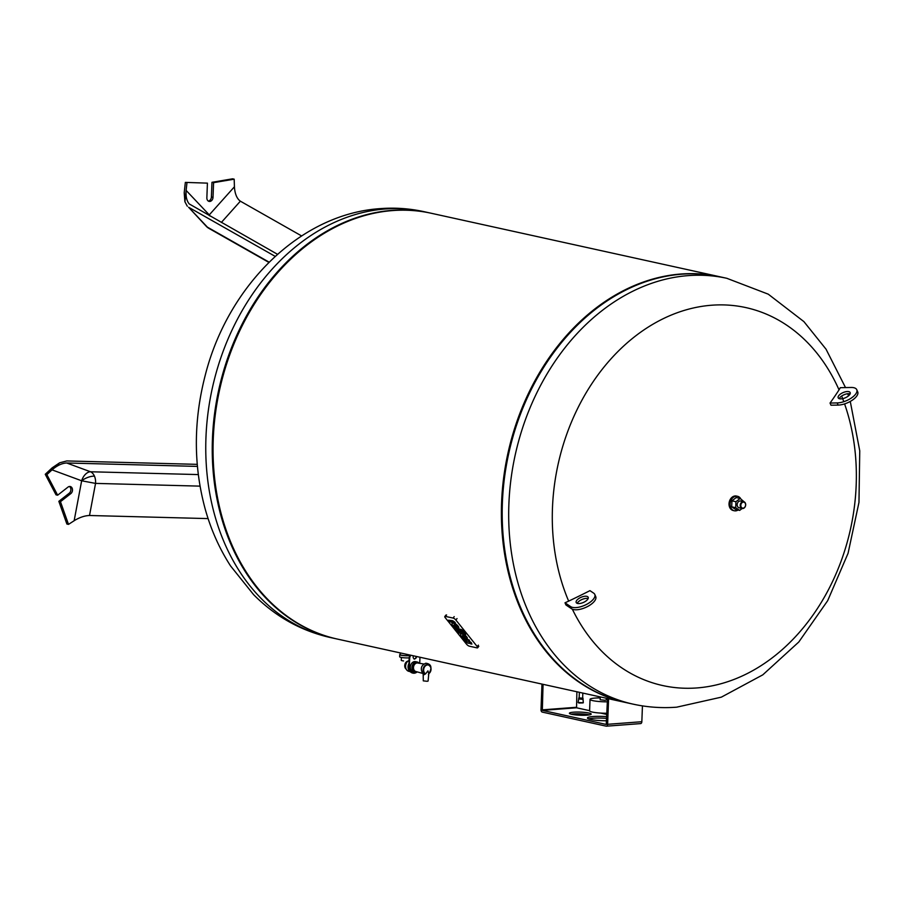 <?xml version="1.0" encoding="UTF-8"?>
<svg xmlns="http://www.w3.org/2000/svg" width="905" height="905" viewBox="0 0 905 905"><rect width="100%" height="100%" fill="white"/><g stroke="black" fill="none" stroke-linecap="round" stroke-linejoin="round"><path stroke-width="1.36" d="M94.448 476.132A10.905 4.717 -23.5 0 0 81.654 480.781L74.153 520.68C79.64 517.377 84.765 515.646 89.516 515.499L95.545 483.394A10.905 7.206 91.5 0 0 94.448 476.132A10.905 7.206 91.5 0 0 90.489 471.765L66.676 462.987L197.403 466.403M89.516 515.499L208.105 518.599M66.676 462.987C61.959 463.213 57.094 465.509 52.06 469.865L59.64 462.806L66.812 460.939L197.222 464.356M57.649 495.193L56.031 494.843L45.25 474.288L52.185 467.828L59.64 462.806L46.868 474.639L57.649 495.193L67.999 487.105A3.925 3.032 102.4 0 1 70.251 486.517A3.925 3.032 102.4 0 1 72.479 489.548A3.925 3.032 102.4 0 1 70.828 493.587L60.465 501.687L68.497 524.38L75.556 519.832M69.413 486.483A3.925 3.032 -77.6 0 1 70.873 489.718A3.925 3.032 -77.6 0 1 69.21 493.236L58.848 501.325L66.88 524.029L68.497 524.38M58.848 501.325L60.465 501.687M45.25 474.288L46.868 474.639M188.579 207.245L206.363 226.386A10.905 10.905 0 0 0 208.908 228.377A10.905 7.93 -60.4 0 1 207.381 227.132L188.579 207.245L275.211 256.387M187.29 206.216L184.925 201.781L186.159 190.457C185.672 196.396 186.702 200.887 189.236 203.942L277.518 254.305M221.352 222.449L240.368 201.182L301.614 235.934M240.368 201.182C236.884 198.681 234.904 193.896 234.395 186.815L209.27 214.892A10.905 4.061 -138.2 0 0 210.164 216.103M186.962 182.753L184.892 201.736L184.213 192.742L185.344 182.391L207.415 183.138L206.86 197.799A3.925 3.032 102.4 0 0 209.089 201.396A3.925 3.032 102.4 0 0 213.014 197.324L213.58 182.663L234.18 179.179L234.486 188.263M207.415 183.138L185.344 182.391M234.18 179.179L232.562 178.817L211.962 182.312L211.397 196.973A3.925 3.032 -77.6 0 1 208.32 201.068M211.962 182.312L213.58 182.663M430.791 213.161A218.015 168.703 102.4 0 0 430.384 213.082A218.015 168.703 102.4 0 0 212.437 438.948A218.015 168.703 102.4 0 0 336.694 638.919A218.015 168.703 102.4 0 0 337.101 639.009M723.57 277.631A218.015 168.703 102.4 0 0 566.462 336.739A218.015 168.703 102.4 0 0 502.388 502.739A218.015 168.703 102.4 0 0 512.106 583.793A218.015 168.703 102.4 0 0 629.891 703.389M566.27 336.954A217.143 168.036 102.4 0 0 566.077 337.169A217.143 168.036 102.4 0 0 502.264 502.513A217.143 168.036 102.4 0 0 511.947 583.239A217.143 168.036 102.4 0 0 512.026 583.521M719.928 276.783A218.015 168.703 102.4 0 0 719.532 276.692A218.015 168.703 102.4 0 0 501.585 502.569A218.015 168.703 102.4 0 0 625.83 702.54A218.015 168.703 102.4 0 0 626.237 702.631M719.532 276.692L431.199 213.252A218.015 168.703 102.4 0 0 277.326 273.118A218.015 168.703 102.4 0 0 213.252 439.129A218.015 168.703 102.4 0 0 222.969 520.183A218.015 168.703 102.4 0 0 337.497 639.1L625.83 702.54M277.134 273.344A217.143 168.036 102.4 0 0 276.941 273.559A217.143 168.036 102.4 0 0 213.128 438.902A217.143 168.036 102.4 0 0 222.8 519.628A217.143 168.036 102.4 0 0 222.879 519.9M502.388 502.739A218.015 168.703 -77.6 0 1 720.335 276.873L726.817 278.299A218.015 168.703 -77.6 0 0 688.253 275.618A218.015 168.703 -77.6 0 0 508.882 504.176A218.015 168.703 -77.6 0 0 633.127 704.147L626.645 702.721A218.015 168.703 -77.6 0 1 502.388 502.739M839.195 398.653A6.539 2.828 156.5 0 1 848.438 393.686A6.539 2.828 156.5 0 1 850.1 393.901M847.499 391.514A6.539 2.828 -23.5 0 0 840.779 393.833A6.539 2.828 -23.5 0 0 838.177 397.804A6.539 2.828 -23.5 0 0 840.858 398.879A6.539 2.828 -23.5 0 0 847.578 396.56A6.539 2.828 -23.5 0 0 850.168 392.589A6.539 2.828 -23.5 0 0 847.499 391.514M568.668 601.124A438.642 189.835 -23.5 0 0 589.958 590.648L593.703 593.171A13.733 5.939 156.5 0 1 594.789 594.427L595.728 596.587A13.733 5.939 -23.5 0 1 587.164 606.735A13.733 5.939 -23.5 0 1 571.621 608.793L565.942 604.959L565.003 602.787L568.668 601.124A193.5 149.744 -77.6 0 1 711.681 305.223A193.5 149.744 -77.6 0 1 839.037 389.863L840.304 387.679L851.153 387.476A13.733 5.939 -23.5 0 1 856.775 389.716A13.733 5.939 -23.5 0 1 851.311 398.053A13.733 5.939 -23.5 0 1 837.193 402.917L838.132 405.089L830.982 405.214A434.819 283.627 -137.9 0 0 830.043 403.053L837.193 402.917M841.639 396.051A193.5 149.744 -77.6 0 1 843.799 401.696M844.58 403.902A193.5 149.744 -77.6 0 1 696.974 687.936A193.5 149.744 -77.6 0 1 572.345 609.189M587.673 596.7A6.539 2.828 156.5 0 1 588.193 597.289A6.539 2.828 156.5 0 1 584.11 602.13A6.539 2.828 156.5 0 1 576.711 603.103A6.539 2.828 156.5 0 1 576.191 602.515A6.539 2.828 156.5 0 1 580.275 597.673A6.539 2.828 156.5 0 1 587.673 596.7M588.114 598.612A6.539 2.828 -23.5 0 0 582.006 599.472A6.539 2.828 -23.5 0 0 577.209 603.352M594.789 594.427A13.733 5.939 156.5 0 1 586.225 604.574A13.733 5.939 156.5 0 1 570.682 606.633L565.003 602.787M830.043 403.053A438.642 189.835 -23.5 0 0 839.037 389.863M856.775 389.716L857.714 391.888A13.733 5.939 156.5 0 1 852.25 400.214A13.733 5.939 156.5 0 1 838.132 405.089M454.095 623.172L449.514 621.497L448.484 620.208L452.127 621.011A3.281 1.097 38.1 0 1 454.898 622.923L455.43 623.59L454.095 623.172M448.484 620.208L452.41 620.649A3.281 1.097 -141.9 0 1 455.181 622.561L455.43 623.59M463.722 632.029L464.005 631.656A2.93 0.984 -141.9 0 0 460.645 629.337L455.475 628.194L460.362 629.699A2.93 0.984 38.1 0 1 463.722 632.029L456.222 629.846L455.192 628.556M465.645 634.428L464.559 632.346L465.645 634.428L458.677 632.889L457.297 631.181L464.276 632.719M464.559 632.346L457.297 631.181M467.116 641.555L465.724 641.668L467.195 641.905L464.695 640.378L463.654 639.088L464.865 639.36A2.941 0.984 38.1 0 1 466.742 640.299A2.941 0.984 38.1 0 1 466.822 640.073A2.941 0.984 38.1 0 1 467.58 639.959L469.831 641.509L468.36 641.283L469.65 642.539L470.872 642.799L471.901 644.089L470.691 643.828A2.941 0.984 38.1 0 1 468.813 642.878A2.941 0.984 38.1 0 1 468.733 643.116A2.941 0.984 38.1 0 1 467.976 643.229L465.724 641.668M466.957 639.892A2.941 0.984 -141.9 0 0 465.159 638.998L463.654 639.088M469.831 641.509L469.084 639.858L467.862 639.597A2.941 0.984 -141.9 0 0 467.104 639.711A2.941 0.984 -141.9 0 0 467.025 639.937M471.901 644.089L471.154 642.437L468.722 641.272M466.618 639.213L462.512 636.249A4.095 1.369 -141.9 0 0 464.537 638.568L463.315 638.297A5.543 1.855 38.1 0 1 460.668 633.964A4.039 1.358 38.1 0 1 464.729 635.536A4.039 1.358 38.1 0 1 466.98 639.021A4.039 1.358 38.1 0 1 466.618 639.213M467.071 638.794A4.039 1.358 -141.9 0 0 467.263 638.659A4.039 1.358 -141.9 0 0 466.245 636.317A4.039 1.358 -141.9 0 0 462.84 633.805M461.267 633.466A4.039 1.358 -141.9 0 0 460.962 633.602L460.668 633.964M463.609 637.041A4.095 1.369 38.1 0 0 464.819 638.206L464.537 638.568M465.215 637.392L462.568 635.468L465.215 637.392M453.982 623.036A4.039 1.358 -141.9 0 0 452.41 622.957L452.115 623.319A4.039 1.358 38.1 0 1 456.177 624.891A4.039 1.358 38.1 0 1 458.428 628.375A4.039 1.358 38.1 0 1 458.077 628.568L453.959 625.604A4.095 1.369 -141.9 0 0 455.984 627.923L456.267 627.561A4.095 1.369 38.1 0 1 455.057 626.396M458.518 628.161A4.039 1.358 -141.9 0 0 458.711 628.013A4.039 1.358 -141.9 0 0 454.921 623.477M454.016 624.823L456.663 626.746L454.016 624.823M455.984 627.923L454.763 627.651A5.543 1.855 38.1 0 1 452.115 623.319M445.226 617.674A2.455 0.826 38.1 0 1 444.819 616.497A2.455 0.826 38.1 0 1 445.452 616.396L453.066 618.07A2.455 0.826 38.1 0 1 455.882 620.016L477.24 646.6A2.455 0.826 38.1 0 1 477.648 647.776A2.455 0.826 38.1 0 1 477.014 647.878L469.39 646.193A2.455 0.826 38.1 0 1 466.584 644.247L445.226 617.674M606.667 720.787A15.046 2.161 -177.8 0 1 590.693 719.452A15.046 2.161 -177.8 0 1 587.469 717.982A15.046 2.161 -177.8 0 1 606.825 716.647M589.347 714.882A10.905 1.561 2.2 0 0 588.782 714.746A10.905 1.561 2.2 0 0 571.179 714.181M588.85 713.027A10.905 1.561 -177.8 0 1 591.191 714.09A10.905 1.561 -177.8 0 1 583.838 715.289A10.905 1.561 -177.8 0 1 571.745 714.317A10.905 1.561 -177.8 0 1 569.403 713.253A10.905 1.561 -177.8 0 1 576.757 712.054A10.905 1.561 -177.8 0 1 588.85 713.027M606.757 718.378A15.046 2.161 2.2 0 0 588.691 718.887M589.608 710.663L576.542 707.789L576.892 691.771M606.904 714.464L600.649 713.083M640.401 723.57A2.183 1.346 -94.3 0 0 640.65 723.593A2.183 1.346 -94.3 0 0 641.837 721.715L642.448 705.877M543.057 684.327L542.333 710.38L606.248 724.441L607.572 697.099M608.646 697.506L607.617 724.305A2.183 1.346 85.7 0 1 606.429 726.183A2.183 1.346 85.7 0 1 606.18 726.161L542.265 712.099A2.183 1.346 85.7 0 1 540.998 709.644L541.982 684.09M582.639 698.027L583.035 699.09L582.209 699.305L578.68 698.92L578.137 702.54L583.306 702.744L578.137 702.54M582.831 693.072L582.639 698.219L579.155 698.083L579.37 692.314M583.069 698.23L579.155 697.891M607.391 701.827A13.19 1.889 -177.8 0 1 590.037 699.361A13.19 1.889 -177.8 0 1 595.06 698.072A13.19 1.889 -177.8 0 1 600.241 697.913M606.339 698.253L606.271 699.984L605.106 700.289L600.173 699.757L600.275 696.918M606.95 713.253A13.19 1.889 -177.8 0 1 589.596 710.787L590.037 699.361M743.695 501.664L740.675 501.008A3.484 2.704 102.4 0 0 737.179 504.617A3.484 2.704 102.4 0 0 739.17 507.818L742.191 508.486A3.484 2.704 -77.6 0 1 740.2 505.284A3.484 2.704 -77.6 0 1 743.695 501.664A3.484 2.704 -77.6 0 1 745.675 504.866A3.484 2.704 -77.6 0 1 742.191 508.486M738.073 510.024A7.41 5.735 -77.6 0 1 734.34 510.771L733.254 510.533A7.41 5.735 -77.6 0 1 729.034 503.734A7.41 5.735 -77.6 0 1 736.444 496.053L737.518 496.291A7.41 5.735 -77.6 0 1 740.81 498.87M734.34 510.771A7.41 5.735 -77.6 0 1 730.109 503.972A7.41 5.735 -77.6 0 1 737.518 496.291M740.822 505.318A3.054 2.364 -77.6 0 1 743.333 502.117A3.054 2.364 -77.6 0 1 745.607 504.956A3.054 2.364 -77.6 0 1 743.096 508.158A3.054 2.364 -77.6 0 1 740.822 505.318M742.145 508.474L739.69 510.386L735.697 507.705L735.935 501.732L740.154 498.44L744.114 501.811M739.69 510.386L735.697 509.504L731.704 506.834L731.941 500.85L736.161 497.558L740.154 498.44M731.941 500.85L735.935 501.732M731.704 506.834L735.697 507.705M400.248 652.901L400.18 654.632A5.668 0.815 2.2 0 0 401.401 655.186A5.668 0.815 2.2 0 0 410.044 655.559M400.191 654.304A6.109 0.871 2.2 0 0 399.75 654.62A6.109 0.871 2.2 0 0 401.062 655.209A6.109 0.871 2.2 0 0 409.988 655.65M399.75 654.62L399.659 656.77A6.109 0.871 2.2 0 0 400.972 657.369A6.109 0.871 2.2 0 0 409.184 657.867M401.379 657.449L401.277 660.288A4.355 0.622 2.2 0 0 402.205 660.718A4.355 0.622 2.2 0 0 403.573 660.933M406.232 669.168A4.355 3.371 -77.6 0 1 404.739 665.616A4.355 3.371 -77.6 0 1 408.008 661.091M409.931 671.555L408.834 671.318A5.668 4.389 -77.6 0 1 405.598 666.114A5.668 4.389 -77.6 0 1 409.049 660.469M410.655 672.03A6.109 4.729 -77.6 0 1 408.065 666.759A6.109 4.729 -77.6 0 1 408.936 663.456M410.372 655.13A4.355 3.371 102.4 0 0 409.139 658.399L408.8 667.019A6.539 5.057 102.4 0 0 412.533 673.015A6.539 5.057 102.4 0 0 412.804 673.071M414.117 659.089A2.183 1.686 102.4 0 0 416.006 656.374M416.538 656.487A2.183 1.686 -77.6 0 1 413.132 657.177A2.183 1.686 -77.6 0 1 413.54 655.831M417.013 671.996A6.539 5.057 -77.6 0 1 413.065 673.139A6.539 5.057 -77.6 0 1 409.343 667.143L409.671 658.512A4.355 3.371 -77.6 0 1 410.904 655.254M419.931 657.234A4.355 3.371 -77.6 0 1 419.943 657.743L419.728 663.331M414.965 672.211L413.347 671.861A5.238 4.05 -77.6 0 1 410.418 666.465A5.238 4.05 -77.6 0 1 414.671 661.578A5.238 4.05 -77.6 0 1 415.599 661.646L417.216 661.996A5.238 4.05 102.4 0 0 416.289 661.928A5.238 4.05 102.4 0 0 412.035 666.827A5.238 4.05 102.4 0 0 414.965 672.211A5.238 4.05 102.4 0 0 415.893 672.279A5.238 4.05 102.4 0 0 417.239 671.906M419.139 663.229A5.238 4.05 102.4 0 0 417.216 661.996M417.431 662.969A4.355 3.371 102.4 0 0 417.035 662.845A4.355 3.371 102.4 0 0 416.255 662.799A4.355 3.371 102.4 0 0 412.714 666.872A4.355 3.371 102.4 0 0 415.157 671.363A4.355 3.371 102.4 0 0 415.565 671.42M417.839 663.026A4.355 3.371 102.4 0 0 417.703 663.003A4.355 3.371 102.4 0 0 417.069 662.969A4.355 3.371 102.4 0 0 413.54 666.962A4.355 3.371 102.4 0 0 415.825 671.51A4.355 3.371 102.4 0 0 415.961 671.544M428.416 674.587C432.466 667.788 431.595 663.999 425.825 663.229C420.678 665.514 419.954 669.406 423.631 674.915L425.576 673.886L427.941 670.865L428.744 673.546M423.189 674.621L423.291 680.865L427.171 681.284L428.088 681.058L428.778 673.739C432.013 669.892 431.742 666.861 427.986 664.677A4.932 3.824 102.4 0 0 423.506 668.162A4.932 3.824 102.4 0 0 425.079 673.954M429.14 673.377A4.932 3.824 102.4 0 1 428.778 673.671L428.778 673.671A4.695 3.631 102.4 0 0 430.327 666.465A4.695 3.631 102.4 0 0 424.569 666.906A4.695 3.631 102.4 0 0 425.576 673.886M427.918 664.666A4.932 3.812 102.4 0 0 427.85 664.655A4.932 3.812 102.4 0 0 423.393 668.06A4.932 3.812 102.4 0 0 424.83 673.84M52.06 469.865L81.654 480.781A10.905 6.867 110.2 0 1 90.489 471.765L198.286 474.582M81.654 480.781L95.545 483.394L200.016 486.132M69.21 493.236L70.828 493.587M209.259 215.594A10.905 6.72 85.7 0 1 209.27 214.892L186.159 190.457M206.363 226.386A10.905 6.109 -43.4 0 0 207.381 227.132L269.147 262.167M211.397 196.973L213.014 197.324M423.902 211.646A218.015 168.703 102.4 0 0 385.338 208.976A218.015 168.703 102.4 0 0 205.955 437.522A218.015 168.703 102.4 0 0 330.201 637.493C300.935 630.83 275.414 616.565 253.649 594.709L230.56 565.93C219.429 548.668 210.967 529.697 205.186 509.006C193.41 465.532 193.421 420.983 205.22 375.36C227.653 286.365 299.747 213.829 380.36 208.614C395.066 207.505 409.58 208.512 423.902 211.646L430.384 213.082M571.621 608.793L570.682 606.633M446.595 614.948L445.452 616.396M454.208 616.622L453.066 618.07M457.025 618.567L455.882 620.016M478.372 645.141L477.24 646.6M576.293 707.291L542.072 709.882M576.542 707.789L542.333 710.38M641.837 721.715L607.617 724.305M578.849 703.027L583.024 702.902M430.565 666.894A4.932 3.824 102.4 0 0 427.986 664.677L427.85 664.655M208.908 228.377L268.898 262.405M330.201 637.493L336.694 638.919M633.127 704.147C647.437 707.28 661.951 708.287 676.668 707.178L721.342 697.155L762.791 674.847L798.798 641.996L827.679 600.682L848.076 553.283L858.969 502.399L859.75 450.848L850.27 401.435M848.483 395.87L847.747 393.72M845.508 387.578L826.039 349.194L803.923 321.637L768.255 294.17L726.817 278.299M445.961 615.038L444.819 616.497M478.79 646.317L477.648 647.776M640.65 723.593L606.429 726.183M583.035 699.09L583.306 702.744M578.714 698.06L578.68 698.92M415.157 671.363L415.893 671.533M415.825 671.51L421.888 673.196M417.035 662.845L417.771 663.014M417.703 663.003L423.913 664.01"/></g></svg>
